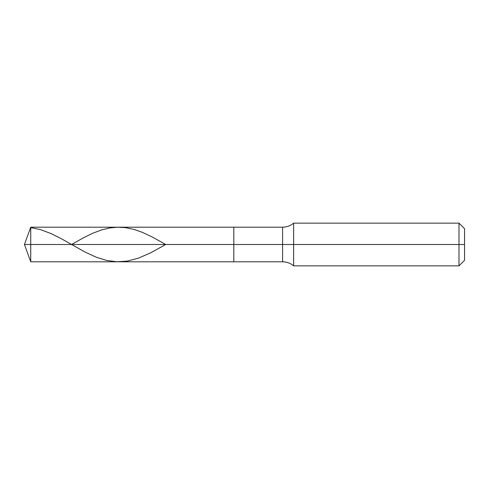 <?xml version="1.0" encoding="UTF-8"?>
<svg xmlns="http://www.w3.org/2000/svg" width="489" height="489" viewBox="0 0 489 489"><rect width="100%" height="100%" fill="white"/><g stroke="black" fill="none" stroke-linecap="round" stroke-linejoin="round"><path stroke-width="0.73" d="M30.746 244.5L30.746 261.804L30.746 244.5L30.746 261.804L30.746 244.5L233.815 244.5L233.815 261.804L233.815 227.196L233.815 261.804L233.815 244.5L282.581 244.5L282.581 261.804L282.581 244.5L282.581 261.804L282.581 244.5L293.638 244.5L293.638 265.863L293.638 244.5L293.638 265.863L293.638 244.5L458.994 244.5L458.994 265.863L458.994 223.137L458.994 244.5L458.994 223.137L458.994 244.5L464.55 244.5L464.55 260.307L464.55 228.693L464.55 244.5L293.638 244.5L293.638 223.137L293.638 244.5L293.638 223.137L293.638 244.5L282.581 244.5L282.581 227.196L282.581 244.5L282.581 227.196L282.581 244.5L233.815 244.5L233.815 227.196L233.815 244.5L30.746 244.5L30.746 227.196L30.746 244.5L30.746 227.196L30.746 244.5L24.45 244.5L30.746 244.5M30.746 227.574L40.563 229.634L51.229 233.65L61.467 238.797L84.927 251.982L96.449 257.287L106.688 260.454L116.926 261.78L127.164 261.108L138.259 258.223L150.63 252.837L165.692 244.5L152.336 237.037L142.097 232.238L133.992 229.42L125.459 227.642L117.354 227.208L109.67 227.96L101.993 229.787L93.032 233.125L83.65 237.691L71.528 244.5M464.55 260.307L458.994 265.863L293.638 265.863C290.429 263.204 286.743 261.847 282.581 261.804L30.746 261.804L24.45 244.5L30.746 227.196L282.581 227.196C286.743 227.153 290.429 225.796 293.638 223.137L458.994 223.137L464.55 228.693"/></g></svg>
